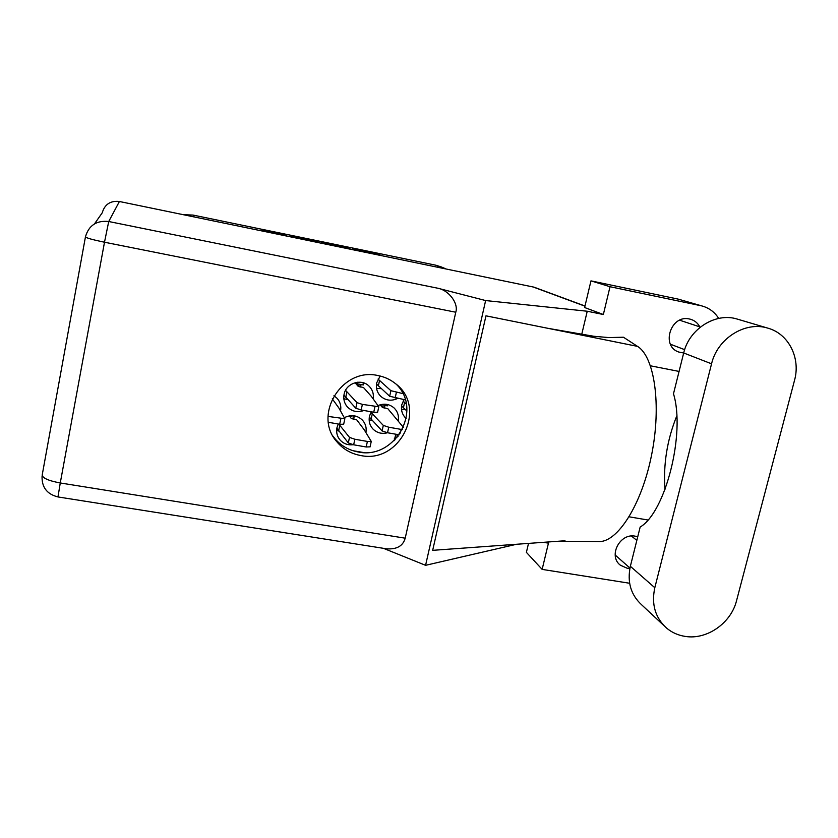 <?xml version="1.0" encoding="UTF-8"?>
<svg xmlns="http://www.w3.org/2000/svg" width="838" height="838" viewBox="0 0 838 838"><rect width="100%" height="100%" fill="white"/><g stroke="black" fill="none" stroke-linecap="round" stroke-linejoin="round"><path stroke-width="1.26" d="M395.829 434.231L394.174 440.641M336.635 430.386L338.856 431.078M338.259 424.038L336.949 427.726C336.111 432.083 337.002 435.99 339.61 439.468C343.109 443.595 347.613 445.345 353.123 444.706M401.517 409.426L405.194 409.478M404 399.621L401.79 404.796C400.805 410.086 402.167 414.569 405.864 418.246L406.179 418.518M343.821 398.741L347.801 399.6M373.203 398.919C373.926 393.87 372.501 389.565 368.93 386.025C361.241 378.189 345.989 383.238 344.083 394.289C343.192 399.108 344.303 403.329 347.435 406.975C352.096 411.573 357.596 412.746 363.933 410.484M369.139 419.974L372.198 420.446M371.203 411.793L369.464 416.224C368.552 421.064 369.673 425.285 372.837 428.888C376.901 432.921 381.793 434.21 387.502 432.754L382.097 430.931L369.307 417.062M328.496 422.844L329.774 422.53M376.555 388.361L381.311 388.654M380.138 376.032L376.702 382.851C375.728 388.172 377.11 392.687 380.84 396.405C385.889 400.616 391.472 401.297 397.6 398.448M357.03 250.499L368.165 252.793M381.259 255.496L377.33 254.029L354.065 249.232L352.389 248.959L354.233 249.923M319.435 242.737L315.643 241.302L291.907 236.4L290.095 236.107L291.383 236.955M276.76 233.938L286.753 235.415L263.603 230.565L261.739 230.261L262.765 231.058M276.812 233.697L277.378 234.064M321.415 242.591L322.976 243.47L323.143 242.852L321.404 242.57M323.143 242.852L346.639 247.692L350.734 249.2M443.134 268.254L435.928 265.227L193.054 215.073L194.196 216.916M183.333 214.675L193.054 215.073M435.928 265.227L441.375 266.976M340.532 410.945C341.391 406.21 340.28 402.031 337.201 398.417L333.943 395.725M398.291 420.634C398.982 415.638 397.568 411.406 394.059 407.938C389.324 403.947 383.993 403.162 378.043 405.582M381.07 404.545L387.334 405.875L387.25 404.461M356.024 382.474L357.187 383.814L363.325 384.946L363.116 382.736M365.923 432.544C366.73 427.851 365.598 423.745 362.519 420.215C357.218 415.187 351.153 414.339 344.345 417.67M350.473 415.7L356.454 416.339M357.187 383.814L357.522 382.243M353.028 450.718L363.42 452.52M305.137 239.794L294.243 237.542M336.583 246.278L325.804 244.057M767.755 328.119C745.171 320.923 717.359 338.521 711.556 363.818L654.813 587.721C651.273 604.146 655.159 617.575 666.482 628.008C671.814 632.491 678.015 635.288 685.086 636.388C706.738 640.117 731.082 623.179 736.55 600.678L794.518 380.347C800.835 357.973 788.61 333.702 767.755 328.119L737.199 319.069C715.6 312.197 689.14 328.905 683.693 352.976L673.49 393.776C685.62 433.204 665.477 512.364 640.169 527.039L630.354 566.299C627.034 581.97 630.794 594.802 641.646 604.806L664.084 625.766M699.793 326.872C697.813 323.164 694.87 320.671 690.952 319.383L689.527 319.016C670.798 314.24 660.512 346.22 678.811 352.054L683.693 352.997M637.728 536.802L635.288 536.184C619.816 532.779 607.917 556.107 620.413 565.231L627.264 568.279L629.872 568.478M377.875 375.539C342.218 367.075 312.626 414.915 336.75 441.636C342.972 449.095 350.902 453.714 360.55 455.484C399.894 464.262 427.809 407.509 395.526 383.668C390.372 379.509 384.485 376.807 377.875 375.539M396.594 384.569C422.96 410.4 394.457 460.031 358.151 451.965C348.618 450.205 340.762 445.638 334.613 438.253L333.042 436.179M590.968 280.866L610.022 286.722L603.35 314.512L584.631 307.525L590.968 280.866L678.162 299.114L702.558 306.132L678.162 299.114M543.433 542.322L548.45 543.139L542.144 569.39L526.39 552.357L528.516 543.401M94.505 223.861L102.246 212.789C104.708 204.304 110.438 200.544 119.405 201.497L534.047 287.172M603.35 314.512L587.239 311.233L485.631 300.559L437.845 288.23C448.801 290.231 458.732 303.387 455.778 312.228L405.204 538.185C403.015 545.967 396.835 549.519 386.653 548.827L386.025 548.722M516.554 544.271L425.578 565.315L383.416 548.314M542.144 569.39L629.621 583.258M647.879 520L629.16 516.816M718.69 318.419C714.814 312.281 709.43 308.185 702.558 306.132M610.022 286.722L700.631 305.661M587.239 311.233L581.698 334.488M547.769 328.286L593.713 336.258L608.828 337.588L623.441 337.222L637.498 346.366C654.436 356.6 661.716 404.901 651.587 455.013C641.615 505.178 617.208 542.815 598.583 541.537L597.232 541.432M650.477 365.808L679.084 371.433M565.011 540.761L432.67 550.336L485.967 315.832L637.498 346.366M485.631 300.559L425.578 565.315M664.963 489.602C663.172 464.409 667.1 439.856 676.779 415.931M405.299 399.862L389.67 396.259L376.503 384.003M402.848 393.609L390.885 390.686L378.053 379.09M378.347 385.941L379.509 380.578M343.674 424.217L339.662 424.279L328.412 422.289M332.267 398.825L338.845 407.959L344.858 418.728L328.056 416.413M384.275 408.043L382.285 407.268L380.096 404.806M399.181 434.817L387.523 432.754L388.738 427.212L383.301 425.4L370.899 412.327M402.355 429.611L388.738 427.212M382.285 407.268L387.858 408.724L403.424 427.37M371.108 419.283L372.261 413.962M384.401 408.075L384.977 405.445M380.85 404.597L381.835 405.32M355.501 383.249L357.889 384.485L356.412 383.773L359.994 386.915L358.015 386.161L355.501 383.249L356.925 383.511M358.716 385.438L359.209 386.004M377.613 412.244L373.738 412.244L361.168 409.981L355.773 408.2L343.947 395.054M358.015 386.161L363.587 387.606L371.433 396.489L378.807 406.765L362.383 404.387L356.978 402.628L345.549 390.319M345.759 397.38L346.901 392.016M360.518 387.03L361.052 384.527M406.891 411.029L401.58 405.969M406.294 404.063L403.13 401.088M403.403 407.855L404.576 402.544M353.29 419.126L351.112 418.277L349.331 415.858M353.301 419.126L352.578 418.162M370.082 446.853L366.185 446.979L353.657 444.8L348.304 442.935L336.866 428.134M351.112 418.277L356.663 419.754L364.226 429.779L371.265 441.417L367.39 441.437L354.862 439.248L349.498 437.394L338.866 424.143M338.615 430.774L339.757 425.453M353.605 419.189L354.212 416.371M350.462 415.7L351.321 416.455M395.117 439.699L394.342 438.766M398.019 436.378L396.133 434.283M396.783 437.876L397.285 435.624M263.478 231.204L263.603 230.565M317.801 242.402L317.906 241.868M291.771 237.039L291.907 236.4M315.507 241.931L315.643 241.302M346.513 248.32L346.639 247.692M348.828 248.802L348.933 248.268M353.95 249.776L354.065 249.232M377.194 254.658L377.33 254.029M379.541 255.14L379.656 254.605M630.354 566.299L654.813 587.721M584.955 306.163L532.099 286.596M119.405 201.497L108.72 221.515L437.845 288.23M455.778 312.228L104.499 242.224L60.263 482.971C48.447 480.75 42.434 478.069 42.214 474.937L85.434 236.934M42.078 475.879C41.575 487.119 46.876 494.148 57.979 496.944L60.263 482.971L405.204 538.185M104.499 242.224L108.72 221.515C96.538 220.268 88.786 225.37 85.455 236.829C86.063 237.919 92.41 239.71 104.499 242.224M683.693 352.976L711.556 363.818M395.148 397.998L396.374 392.414M389.67 396.259L390.885 390.686M339.662 424.279L340.856 418.686M328.056 417.031L328.182 416.434M382.757 406.357L384.171 408.022M400.365 433.068L401.172 429.423M382.097 430.931L383.301 425.4M373.738 412.244L374.953 406.66M361.168 409.981L362.383 404.387M355.773 408.2L356.978 402.628M366.185 446.979L367.39 441.437M353.657 444.8L354.862 439.248M348.304 442.935L349.498 437.394M338.217 437.31L339.61 439.468M404.576 416.863L405.864 418.246M345.916 404.953L347.435 406.975M371.464 427.139L372.837 428.888M379.405 394.845L380.84 396.405M440.275 266.515L445.69 268.778M636.828 540.395L631.433 536.027M700.369 327.061L679.639 320.21M620.413 565.231L619.512 564.424M334.613 438.253L336.75 441.636M558.307 541.254L598.583 541.537M533.701 287.046L584.987 306.006M57.979 496.944L386.653 548.827M684.656 349.666L670.452 344.229M629.956 568.038L615.186 555.039M343.664 424.3L344.858 418.728M377.592 412.327L378.807 406.765M370.061 446.937L371.265 441.417"/></g></svg>
